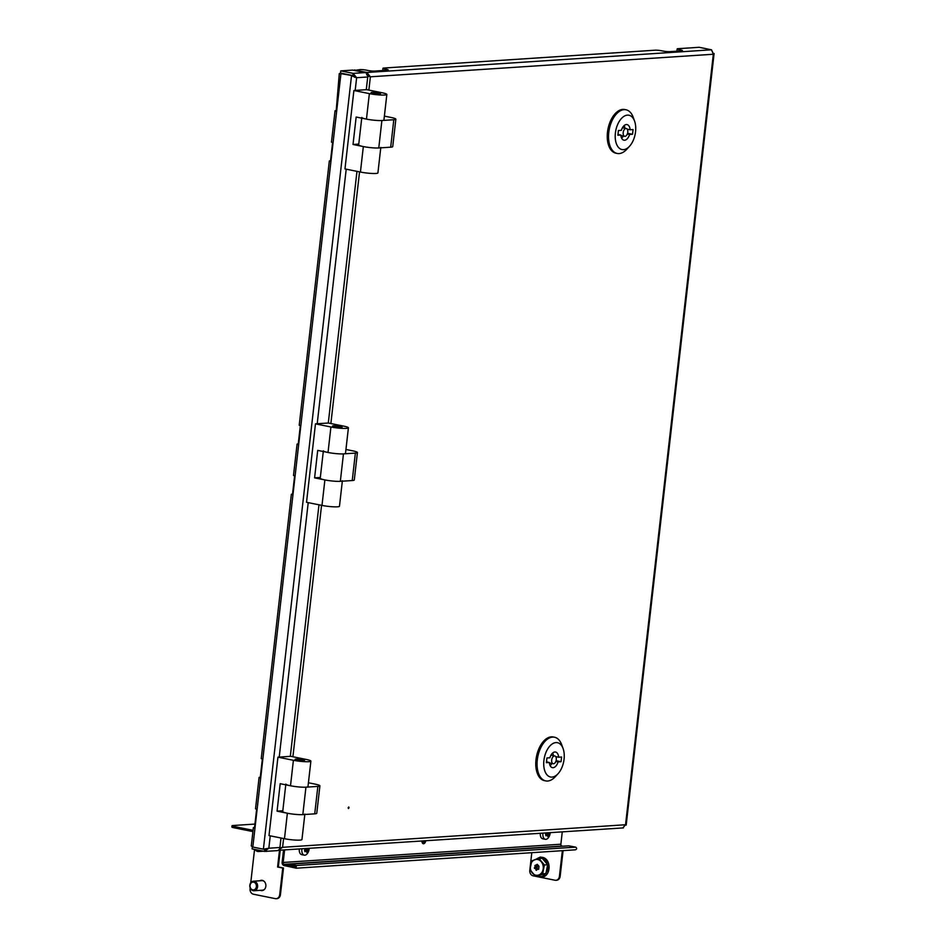 <?xml version="1.0" encoding="UTF-8"?>
<svg xmlns="http://www.w3.org/2000/svg" width="946" height="946" viewBox="0 0 946 946"><rect width="100%" height="100%" fill="white"/><g stroke="black" fill="none" stroke-linecap="round" stroke-linejoin="round"><path stroke-width="1.42" d="M348.128 807.813L348.743 806.997L349.05 807.754L348.435 808.558L348.128 807.813M624.49 825.432L625.543 824.746L713.331 54.241L711.522 49.795L699.153 47.3L678.046 48.684A4.777 0.591 6.5 0 0 677.17 48.932A4.777 0.591 6.5 0 0 679.169 49.653L680.458 49.913A4.777 0.591 -173.5 0 1 682.444 50.635A4.777 0.591 -173.5 0 1 681.569 50.871L669.65 51.652A4.777 0.591 6.5 0 1 663.04 51.06L661.751 50.8A4.777 0.591 -173.5 0 0 655.14 50.197L383.851 68.041A4.777 0.591 6.5 0 0 382.976 68.278A4.777 0.591 6.5 0 0 384.963 68.999L386.252 69.259A4.777 0.591 -173.5 0 1 388.25 69.98A4.777 0.591 -173.5 0 1 387.375 70.229L374.545 71.068A4.777 0.591 6.5 0 1 367.923 70.465L366.634 70.205A4.777 0.591 -173.5 0 0 360.024 69.602L354.443 70.442M712.61 52.018L713.331 54.241L714.1 53.496L626.181 825.113L625.543 824.746L622.882 827.833M278.242 850.312L623.438 827.892M277.97 850.454L282.594 847.309L279.85 847.983M367.722 75.893L370.383 76.803L366.871 72.475L366.741 73.611M368.573 76.437L366.61 74.663M354.502 69.969L366.871 72.475L711.522 49.795M676.934 51.179A4.777 0.591 -173.5 0 1 676.922 51.131L677.17 48.932M382.74 70.536A4.777 0.591 -173.5 0 1 382.728 70.477L382.976 68.278M422.791 843.489A3.346 1.88 101.4 0 0 424.671 840.959M283.504 850.253L282.133 862.267A2.862 2.341 -93.8 0 0 284.131 865.555L296.275 868.203L575.428 849.815C576.918 849.177 577.025 848.29 575.736 847.143L296.346 865.519L290.15 864.159L290.008 865.413L296.193 866.938L284.273 864.301L284.131 865.555M421.975 841.136A3.346 1.88 101.4 0 0 423.276 843.726A3.346 1.88 101.4 0 0 425.771 840.888M284.569 850.182L283.161 862.468A1.596 1.301 -93.8 0 0 284.273 864.301L561.971 846.031A1.596 1.301 86.2 0 1 560.872 844.21L562.267 831.912M561.971 846.031L562.929 846.209M290.15 864.159L568.664 845.83L575.736 847.143M296.051 868.192L296.346 865.519M270.249 835.838L268.841 848.219L279.933 847.486A3.819 3.122 86.2 0 1 277.095 850.667L264.478 851.412L268.841 848.219L263.39 849.189L252.949 847.084L251.281 845.961L253.374 827.608L254.486 828.081L256.626 809.256L255.526 808.783L259.098 777.411L260.209 777.884L262.349 759.059L261.238 758.586L291.356 494.273L292.468 494.746L294.608 475.921L293.497 475.46L297.079 444.088L298.262 443.851M291.356 494.273L292.539 494.049M259.098 777.411L260.28 777.186M253.374 827.608L254.569 827.383M341.53 73.28L339.283 73.575L340.879 74.155L342.357 73.575L352.787 75.692L354.833 77.347L352.87 75.574L340.501 73.067L340.749 70.879L353.118 73.374L352.87 75.574M339.283 73.575L336.161 111.226L335.05 110.753L336.244 110.528M335.05 110.753L331.478 142.125L332.59 142.598L330.438 161.423L329.338 160.95L330.521 160.725M329.338 160.95L299.22 425.262L300.331 425.724L298.179 444.549L297.079 444.088M263.603 849.165L264.667 849.106M352.787 75.692L341.068 73.658M279.933 847.486L281.009 838.014M290.316 756.351L318.979 504.809M342.381 480.769A11.139 1.395 -173.5 0 1 336.315 481.313A11.139 1.395 -173.5 0 1 324.892 479.929L321.995 505.412L306.528 502.291L315.467 423.855L328.297 423.016L356.973 171.356M366.279 89.681L367.722 76.981L356.63 77.714L353.118 73.374L365.061 72.594A3.819 3.122 86.2 0 1 367.722 76.981M263.39 849.189L351.51 75.775L356.63 77.714L355.188 90.414M252.984 846.836L252.357 846.717L252.097 848.905L264.478 851.412L264.726 849.212L266.157 848.881M265.519 849.165L264.312 849.13M252.357 846.717L252.996 846.67M365.061 72.594L352.692 70.087L340.749 70.879M261.806 890.505L262.361 890.564A5.168 4.222 86.2 0 1 261.806 890.505A5.168 4.222 86.2 0 1 261.084 890.269M260.457 880.75A5.168 4.222 86.2 0 1 261.687 880.288M259.724 880.797A5.168 4.222 86.2 0 1 261.309 880.288A5.168 4.222 86.2 0 1 262.231 880.348A5.168 4.222 86.2 0 1 265.885 885.74A5.168 4.222 86.2 0 1 261.995 890.612A5.168 4.222 86.2 0 1 261.072 890.553A5.168 4.222 86.2 0 1 260.351 890.316M253.067 830.328L234.04 826.485A4.777 0.591 6.5 0 1 232.042 825.763A4.777 0.591 6.5 0 1 232.917 825.527L254.947 824.072M252.925 831.593L233.887 827.738A4.777 0.591 -173.5 0 1 231.9 827.017L232.042 825.763M563.083 850.655L560.162 876.268A4.777 3.902 86.2 0 1 556.603 880.253L555.87 880.3A4.777 3.902 -93.8 0 1 555.03 880.241L533.118 875.819A4.777 3.902 -93.8 0 1 529.795 870.332L531.794 852.713M555.87 880.3A4.777 3.902 -93.8 0 0 559.429 876.315L560.162 876.268M562.35 850.702L559.429 876.315M250.17 887.856L250.075 888.732A4.777 3.902 -93.8 0 0 253.41 894.218L275.31 898.641A4.777 3.902 -93.8 0 0 276.161 898.7A4.777 3.902 -93.8 0 0 279.709 894.715L282.748 868.05L277.592 867.009L279.472 850.513M277.592 867.009L278.325 866.962L280.205 850.466M254.557 849.402L250.749 882.772M266.89 851.341A5.168 4.222 86.2 0 1 266.465 851.4A5.168 4.222 86.2 0 1 266.027 851.4M279.709 894.715L280.442 894.668L283.481 868.002L278.325 866.962M280.442 894.668A4.777 3.902 86.2 0 1 276.894 898.653A4.777 3.902 86.2 0 1 276.528 898.653M282.748 868.05L283.481 868.002M422.507 843.193A3.346 1.88 101.4 0 0 423.761 841.018M422.649 841.1A3.346 1.88 -78.6 0 1 422.105 842.259M302.566 759.685A4.777 0.591 6.5 0 0 297.683 759.094A4.777 0.591 6.5 0 0 295.081 759.319A4.777 0.591 6.5 0 0 297.068 760.04A4.777 0.591 6.5 0 0 301.963 760.643A4.777 0.591 6.5 0 0 304.565 760.407A4.777 0.591 6.5 0 0 302.566 759.685M304.86 814.068A11.139 1.395 -173.5 0 1 298.794 814.612A11.139 1.395 -173.5 0 1 287.371 813.229L277.072 811.148L280.193 783.69L290.505 785.771A11.139 1.395 6.5 0 0 301.928 787.167A11.139 1.395 6.5 0 0 307.982 786.611L310.891 761.128A11.139 1.395 6.5 0 0 306.244 759.437L290.777 756.315L277.947 757.167L269.007 835.59L284.474 838.712A11.139 1.395 6.5 0 0 295.885 840.107A11.139 1.395 6.5 0 0 301.951 839.551L304.813 814.494M277.947 757.167L293.402 760.288A11.139 1.395 6.5 0 0 304.825 761.672A11.139 1.395 6.5 0 0 310.891 761.128M277.072 811.148L282.807 810.769M285.763 784.825L282.724 811.55A11.139 1.395 6.5 0 0 287.371 813.229A11.139 1.395 6.5 0 0 302.815 814.624L305.936 787.178A11.139 1.395 6.5 0 1 290.505 785.771A11.139 1.395 6.5 0 1 285.846 784.092M308.42 782.768L315.243 784.151A11.139 1.395 -173.5 0 1 319.902 785.83A11.139 1.395 -173.5 0 1 317.856 786.398L305.936 787.178M319.902 785.83L316.768 813.288A11.139 1.395 -173.5 0 1 314.722 813.844L302.815 814.624M361.727 118.155L358.676 144.88A11.139 1.395 6.5 0 0 363.335 146.571A11.139 1.395 6.5 0 0 378.767 147.966L381.888 120.52A11.139 1.395 6.5 0 1 366.457 119.113A11.139 1.395 6.5 0 0 377.88 120.509A11.139 1.395 6.5 0 0 383.946 119.953L386.843 94.47A11.139 1.395 6.5 0 0 382.196 92.779L366.729 89.657L353.899 90.497L344.971 168.932L360.426 172.054A11.139 1.395 6.5 0 0 371.849 173.449A11.139 1.395 6.5 0 0 377.915 172.893L380.765 147.836M361.81 117.434A11.139 1.395 6.5 0 0 366.457 119.113L356.157 117.032L353.024 144.478L358.771 144.099M384.383 116.11L391.206 117.493A11.139 1.395 -173.5 0 1 395.854 119.172A11.139 1.395 -173.5 0 1 393.808 119.728L381.888 120.52M395.854 119.172L392.732 146.618A11.139 1.395 -173.5 0 1 390.686 147.186L378.767 147.966M378.53 93.027A4.777 0.591 6.5 0 0 373.635 92.424A4.777 0.591 6.5 0 0 371.033 92.661A4.777 0.591 6.5 0 0 373.031 93.382A4.777 0.591 6.5 0 0 377.927 93.985A4.777 0.591 6.5 0 0 380.517 93.749A4.777 0.591 6.5 0 0 378.53 93.027M380.812 147.41A11.139 1.395 -173.5 0 1 374.746 147.954A11.139 1.395 -173.5 0 1 363.335 146.571L353.024 144.478M353.899 90.497L369.366 93.63A11.139 1.395 6.5 0 0 380.789 95.014A11.139 1.395 6.5 0 0 386.843 94.47M340.087 426.386A4.777 0.591 6.5 0 0 335.203 425.783A4.777 0.591 6.5 0 0 332.602 426.019A4.777 0.591 6.5 0 0 334.588 426.741A4.777 0.591 6.5 0 0 339.484 427.344A4.777 0.591 6.5 0 0 342.085 427.107A4.777 0.591 6.5 0 0 340.087 426.386M321.995 505.412A11.139 1.395 6.5 0 0 333.406 506.808A11.139 1.395 6.5 0 0 339.472 506.252L342.334 481.195M323.284 451.514L320.245 478.238A11.139 1.395 6.5 0 0 324.892 479.929L314.592 477.848L317.714 450.391L328.026 452.472A11.139 1.395 6.5 0 0 339.437 453.867A11.139 1.395 6.5 0 0 345.503 453.311L348.412 427.829A11.139 1.395 6.5 0 0 343.753 426.138L328.297 423.016M315.467 423.855L330.923 426.989A11.139 1.395 6.5 0 0 342.346 428.372A11.139 1.395 6.5 0 0 348.412 427.829M314.592 477.848L320.327 477.47M323.366 450.793A11.139 1.395 6.5 0 0 328.026 452.472A11.139 1.395 6.5 0 0 343.457 453.879L355.377 453.099A11.139 1.395 -173.5 0 0 357.422 452.531A11.139 1.395 -173.5 0 0 352.763 450.852L345.94 449.468M324.892 479.929A11.139 1.395 6.5 0 0 340.335 481.325L343.457 453.879M357.422 452.531L354.289 479.977A11.139 1.395 -173.5 0 1 352.243 480.544L340.335 481.325M555.952 742.586A17.501 9.862 101.4 0 0 543.903 760.513A17.501 9.862 101.4 0 0 552.015 777.104A17.501 9.862 101.4 0 0 558.045 773.722A17.501 9.862 101.4 0 0 563.118 748.629A17.501 9.862 101.4 0 0 555.952 742.586M558.045 773.722L555.278 776.725A22.278 12.558 -78.6 0 1 547.616 781.029A22.278 12.558 -78.6 0 1 545.7 780.899A22.278 12.558 -78.6 0 1 537.517 758.243A22.278 12.558 -78.6 0 1 552.618 737.1A22.278 12.558 -78.6 0 1 554.533 737.23A22.278 12.558 -78.6 0 1 561.735 744.798L563.118 748.629M554.427 755.925A3.973 2.247 101.4 0 0 551.731 759.697A3.973 2.247 101.4 0 0 553.197 763.741A3.973 2.247 101.4 0 0 553.54 763.765A3.973 2.247 101.4 0 0 556.236 759.993A3.973 2.247 101.4 0 0 554.77 755.949A3.973 2.247 101.4 0 0 554.427 755.925M546.599 760.785A3.973 2.247 101.4 0 0 547.095 762.027M554.533 737.23L553.244 736.969A22.278 12.558 101.4 0 0 551.329 736.839A22.278 12.558 101.4 0 0 536.228 757.983A22.278 12.558 101.4 0 0 544.411 780.639L545.7 780.899M555.716 756.623L558.625 757.202A7.958 4.482 101.4 0 0 555.562 752.046A7.958 4.482 101.4 0 0 549.874 757.781L546.918 757.971L546.386 762.677L549.342 762.488L546.469 761.908M549.342 762.488A7.958 4.482 101.4 0 0 552.405 767.644A7.958 4.482 101.4 0 0 553.091 767.691A7.958 4.482 101.4 0 0 558.081 761.908L555.834 761.459M550.134 765.645A7.958 4.482 101.4 0 0 551.849 763.469M553.422 755.677A7.958 4.482 101.4 0 0 552.689 753.004M558.625 757.202L561.581 757.013L561.049 761.719L556.082 760.714M556.343 756.741L556.213 757.864M561.049 761.719L558.081 761.908M627.435 115.14A17.501 9.862 101.4 0 0 615.385 133.067A17.501 9.862 101.4 0 0 623.509 149.657A17.501 9.862 101.4 0 0 629.528 146.275A17.501 9.862 101.4 0 0 634.6 121.183A17.501 9.862 101.4 0 0 627.435 115.14M629.528 146.275L626.772 149.279A22.278 12.558 -78.6 0 1 619.11 153.583A22.278 12.558 -78.6 0 1 617.194 153.453A22.278 12.558 -78.6 0 1 608.999 130.796A22.278 12.558 -78.6 0 1 624.112 109.653A22.278 12.558 -78.6 0 1 626.015 109.783A22.278 12.558 -78.6 0 1 633.229 117.351L634.6 121.183M625.921 128.479A3.973 2.247 101.4 0 0 623.225 132.251A3.973 2.247 101.4 0 0 624.679 136.295A3.973 2.247 101.4 0 0 625.022 136.319A3.973 2.247 101.4 0 0 627.718 132.546A3.973 2.247 101.4 0 0 626.264 128.502A3.973 2.247 101.4 0 0 625.921 128.479M618.093 133.339A3.973 2.247 101.4 0 0 618.589 134.58M626.015 109.783L624.727 109.523A22.278 12.558 101.4 0 0 622.823 109.393A22.278 12.558 101.4 0 0 607.71 130.536A22.278 12.558 101.4 0 0 615.905 153.193L617.194 153.453M627.198 129.176L630.107 129.756A7.958 4.482 101.4 0 0 627.044 124.6A7.958 4.482 101.4 0 0 621.368 130.335L618.412 130.524L617.868 135.231L620.836 135.042L617.963 134.462M620.836 135.042A7.958 4.482 101.4 0 0 623.899 140.197A7.958 4.482 101.4 0 0 624.573 140.245A7.958 4.482 101.4 0 0 629.575 134.462L627.328 134.013M621.617 138.199A7.958 4.482 101.4 0 0 623.331 136.023M624.916 128.23A7.958 4.482 101.4 0 0 624.171 125.558M630.107 129.756L633.075 129.567L632.531 134.273L627.565 133.268M627.825 129.295L627.706 130.418M632.531 134.273L629.575 134.462M260.564 850.62A4.777 3.902 86.2 0 1 259.263 851.376A4.777 3.902 86.2 0 1 258.495 851.518A4.777 3.902 86.2 0 1 255.053 849.508M259.133 850.324A3.914 3.193 86.2 0 1 258.577 850.572A3.914 3.193 86.2 0 1 255.526 849.603M252.641 881.353A4.777 3.902 86.2 0 1 253.41 881.211A4.777 3.902 86.2 0 1 257.56 885.243A4.777 3.902 86.2 0 1 254.793 890.588A4.777 3.902 86.2 0 1 254.036 890.742A4.777 3.902 86.2 0 1 249.874 886.698A4.777 3.902 86.2 0 1 252.641 881.353M252.334 882.216A3.914 3.193 86.2 0 1 256.295 885.03A3.914 3.193 86.2 0 1 254.107 889.796A3.914 3.193 86.2 0 1 250.146 886.981A3.914 3.193 86.2 0 1 252.334 882.216M537.245 865.294L537.505 866.453L535.129 866.607L534.868 865.543L537.281 864.348L538.984 866.276L538.7 869.161L537.434 869.362L538.712 869.279L537.434 869.362M535.129 866.607L537.505 866.453M537.434 866.832L536.737 867.789L537.848 868.558L535.471 868.724L537.848 868.558M535.471 868.724L534.348 867.943L535.058 866.985M538.96 858.46L542.212 858.247L547.651 864.75L545.889 873.619L535.436 876.185L529.997 869.693L531.758 860.825L538.96 858.46L544.399 864.963L542.637 873.832L535.436 876.185M545.889 873.619L542.637 873.832M547.651 864.75L544.399 864.963M532.302 872.969A7.958 6.492 86.2 0 1 530.47 865.283A7.958 6.492 86.2 0 1 534.951 859.666A7.958 6.492 86.2 0 1 541.266 861.735A7.958 6.492 86.2 0 1 543.11 869.421A7.958 6.492 86.2 0 1 538.629 875.038A7.958 6.492 86.2 0 1 532.302 872.969M535.696 868.996L536.299 870.355L537.34 869.35M309.224 848.562A6.362 3.583 -78.6 0 1 306.764 854.226A6.362 3.583 -78.6 0 1 304.281 855.16L301.703 854.64A6.362 3.583 -78.6 0 1 299.433 851.767A6.362 3.583 -78.6 0 1 299.243 849.212M304.281 855.16A6.362 3.583 -78.6 0 1 302.011 852.287A6.362 3.583 -78.6 0 1 301.892 849.035M306.516 850.489L304.529 850.087A11.742 1.916 71.2 0 1 304.896 851.66A12.688 6.587 -13 0 0 306.516 850.489A12.688 8.159 -133.6 0 1 306.646 852.381A11.742 8.869 31.6 0 0 307.202 851.897A11.742 8.869 31.6 0 0 307.698 851.365A12.688 8.159 -133.6 0 0 307.58 849.484A12.688 6.587 -13 0 0 308.266 848.621M304.529 850.076A12.688 6.587 -13 0 0 306.149 848.905A12.688 8.159 -133.6 0 0 306.102 848.763M307.698 851.365L305.44 849.461M307.58 849.484L305.865 849.141M550.265 832.705A6.362 3.583 -78.6 0 1 547.805 838.369A6.362 3.583 -78.6 0 1 545.322 839.303L542.744 838.783A6.362 3.583 -78.6 0 1 540.473 835.909A6.362 3.583 -78.6 0 1 540.284 833.355M545.322 839.303A6.362 3.583 -78.6 0 1 543.051 836.43A6.362 3.583 -78.6 0 1 542.933 833.178M547.143 832.906A12.688 8.159 -133.6 0 1 547.19 833.048A12.688 6.587 -13 0 1 545.57 834.218A11.742 1.916 71.2 0 1 545.937 835.803A12.688 6.587 -13 0 0 547.557 834.632A12.688 8.159 -133.6 0 1 547.687 836.524A11.742 8.869 31.6 0 0 548.242 836.039A11.742 8.869 31.6 0 0 548.739 835.507A12.688 8.159 -133.6 0 0 548.621 833.627A12.688 6.587 -13 0 0 549.307 832.764M548.739 835.507L546.481 833.603M547.557 834.632L545.57 834.23M548.621 833.627L546.894 833.284M713.331 54.241L370.383 76.803L368.869 90.083M359.551 171.876L330.875 423.536M321.557 505.33L292.905 756.753M283.587 838.534L282.594 847.309L625.543 824.746M384.809 70.394L384.963 68.999M386.134 70.311L386.252 69.259M679.003 51.037L679.169 49.653M680.328 50.954L680.458 49.913M560.872 844.21L283.161 862.468M340.879 74.155L252.878 846.54M346.212 169.18L317.206 423.749M308.219 502.633L279.224 757.072M234.04 826.485L233.887 827.738M287.371 813.229L284.474 838.712M293.402 760.288L290.505 785.771M314.722 813.844L317.856 786.398M390.686 147.186L393.808 119.728M363.335 146.571L360.426 172.054M369.366 93.63L366.457 119.113M330.923 426.989L328.026 452.472M352.243 480.544L355.377 453.099M254.036 890.742L262.468 890.186A4.777 3.902 -93.8 0 0 263.189 890.056A4.777 3.902 -93.8 0 0 263.236 890.032A4.777 3.902 -93.8 0 0 264.762 889.051M264.265 881.471A4.777 3.902 -93.8 0 0 261.841 880.655L253.41 881.211M536.382 859.216L542.224 858.211C545.83 858.873 547.663 862.646 547.781 869.54C545.073 875.499 542.046 877.652 538.688 876.02L538.581 875.984M536.808 867.612L534.431 867.766M537.742 865.152L536.453 865.235M537.257 865.389L534.868 865.543M535.956 870.072L536.689 870.013M536.973 868.274L534.585 868.428M369.224 76.413L367.687 75.715M355.483 77.312L353.934 76.614M276.161 898.7L276.894 898.653M553.197 763.741L549.39 762.973M554.77 755.949L550.962 755.18M624.679 136.295L620.872 135.526M626.264 128.502L622.456 127.734M263.426 851.199L258.495 851.518M537.387 876.067L541.573 877.084C550.749 877.037 551.896 859.819 542.98 857.443L540.249 857.076L535.235 859.583"/></g></svg>
